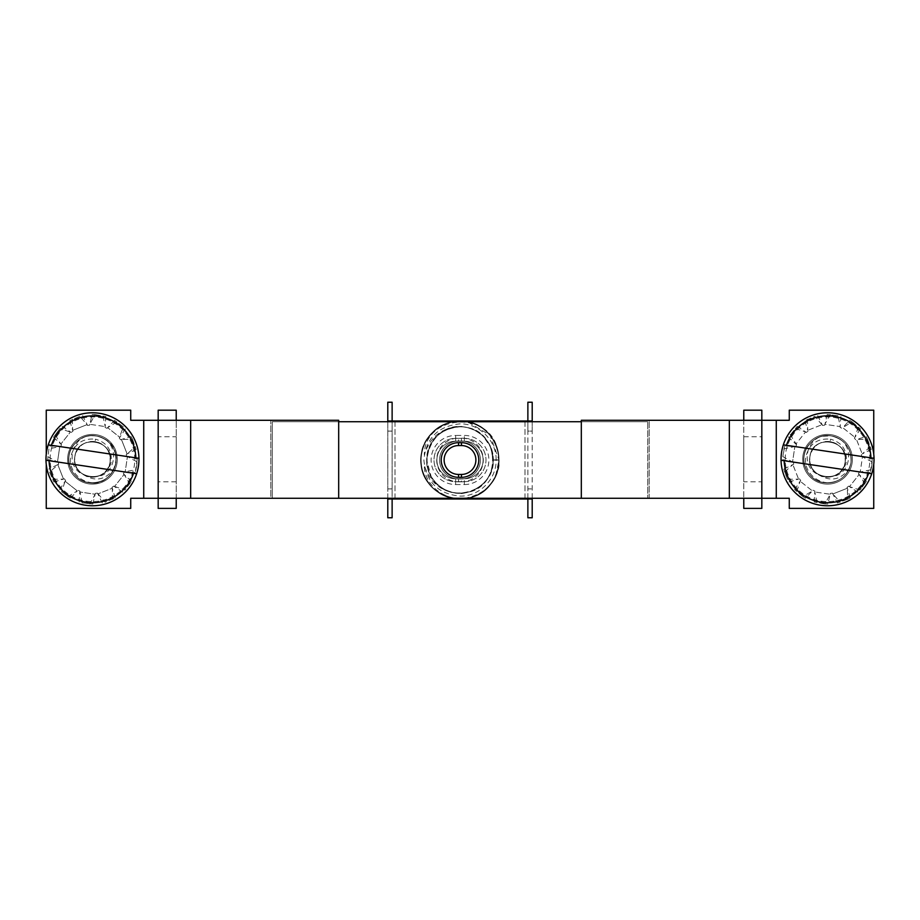 <?xml version="1.0" encoding="UTF-8"?>
<svg xmlns="http://www.w3.org/2000/svg" width="920" height="920" viewBox="0 0 920 920"><rect width="100%" height="100%" fill="white"/><g stroke="black" fill="none" stroke-linecap="round" stroke-linejoin="round"><path stroke-width="0.69" stroke-dasharray="4.6 3.45" d="M458.551 478.952A18.952 18.952 0 0 1 439.599 460A18.952 18.952 0 0 1 458.551 441.048L461.449 441.048A18.952 18.952 0 0 1 480.401 460A18.952 18.952 0 0 1 461.449 478.952L458.551 478.952A18.952 18.952 0 0 1 439.599 460A18.952 18.952 0 0 1 458.551 441.048L461.449 441.048A18.952 18.952 0 0 1 480.401 460A18.952 18.952 0 0 1 461.449 478.952L458.551 478.952A18.952 18.952 0 0 1 439.599 460A18.952 18.952 0 0 1 458.551 441.048L458.551 438.161A21.838 21.838 0 0 0 436.712 460A21.838 21.838 0 0 0 458.551 481.838L458.551 478.952M458.551 445.556L461.449 445.556A14.444 14.444 0 0 1 475.881 460A14.444 14.444 0 0 1 461.449 474.444L458.551 474.444A14.444 14.444 0 0 1 444.118 460A14.444 14.444 0 0 1 458.551 445.556M272.262 421.728L647.737 421.728L581.313 421.728L647.737 421.728L581.313 421.728L581.313 498.272L647.737 498.272L647.737 421.728L647.737 498.272L647.737 421.728L647.737 498.272L272.262 498.272L272.262 421.728L338.686 421.728L272.262 421.728L272.262 498.272L272.262 421.728L272.262 498.272L338.686 498.272L338.686 421.728L272.262 421.728M581.313 498.272L647.737 498.272L581.313 498.272L581.313 420.291L649.186 420.291L649.186 498.272L581.313 498.272L581.313 420.291L649.186 420.291L649.186 498.272L581.313 498.272L789.268 498.272L789.268 508.38L873.747 508.38L873.747 410.182L789.268 410.182L789.268 420.291L743.774 420.291L743.774 508.38L761.829 508.38L761.829 498.272L743.774 498.272L743.774 410.182L761.829 410.182L761.829 420.291L581.313 420.291L581.313 498.272L581.313 421.728M158.171 498.272L176.226 498.272L176.226 508.38L158.171 508.38L158.171 498.272L176.226 498.272L176.226 420.291L130.732 420.291L130.732 410.182L46.253 410.182L46.253 508.38L130.732 508.38L130.732 498.272L338.686 498.272L270.813 498.272L270.813 420.291L338.686 420.291L338.686 498.272L270.813 498.272L270.813 420.291L338.686 420.291L338.686 498.272L272.262 498.272L338.686 498.272L338.686 421.728M158.171 436.747L158.171 481.804L158.171 436.747L176.226 436.747L176.226 459.275L176.226 436.747M92.46 434.435A24.84 24.84 0 0 0 67.632 459.275A24.84 24.84 0 0 0 92.46 484.115A24.84 24.84 0 0 0 117.3 459.275A24.84 24.84 0 0 0 92.46 434.435A24.84 24.84 0 0 0 67.632 459.275A24.84 24.84 0 0 0 92.46 484.115A24.84 24.84 0 0 0 117.3 459.275A24.84 24.84 0 0 0 92.46 434.435M46.253 464.45L46.253 454.1M158.171 410.182L158.171 420.291L176.226 420.291L176.226 410.182L158.171 410.182M176.226 459.275L176.226 481.804L176.226 459.275M176.226 498.272L176.226 420.291L338.686 420.291L338.686 498.272M158.171 420.291L176.226 420.291M761.829 481.804L761.829 436.747L761.829 481.804L743.774 481.804L743.774 459.275L743.774 481.804M827.54 484.115A24.84 24.84 0 0 0 852.369 459.275A24.84 24.84 0 0 0 827.54 434.435A24.84 24.84 0 0 0 802.7 459.275A24.84 24.84 0 0 0 827.54 484.115A24.84 24.84 0 0 0 852.369 459.275A24.84 24.84 0 0 0 827.54 434.435A24.84 24.84 0 0 0 802.7 459.275A24.84 24.84 0 0 0 827.54 484.115M873.747 454.1L873.747 464.45M743.774 459.275L743.774 436.747L743.774 459.275M761.829 420.291L743.774 420.291M761.829 498.272L743.774 498.272M455.664 438.334L464.335 438.334A21.666 21.666 0 0 1 485.99 460A21.666 21.666 0 0 1 464.335 481.666L455.664 481.666A21.666 21.666 0 0 1 434.01 460A21.666 21.666 0 0 1 455.664 438.334L464.335 438.334A21.666 21.666 0 0 1 485.99 460A21.666 21.666 0 0 1 464.335 481.666L455.664 481.666A21.666 21.666 0 0 1 434.01 460A21.666 21.666 0 0 1 455.664 438.334L455.664 435.447A24.552 24.552 0 0 0 431.112 460A24.552 24.552 0 0 0 455.664 484.553L455.664 481.666A21.666 21.666 0 0 1 434.01 460A21.666 21.666 0 0 1 455.664 438.334L464.335 438.334A21.666 21.666 0 0 1 485.99 460A21.666 21.666 0 0 1 464.335 481.666L455.664 481.666A21.666 21.666 0 0 1 434.01 460A21.666 21.666 0 0 1 455.664 438.334L455.664 441.22A18.779 18.779 0 0 0 436.897 460A18.779 18.779 0 0 0 455.664 478.779L464.335 478.779A18.779 18.779 0 0 0 483.103 460A18.779 18.779 0 0 0 464.335 441.22L455.664 441.22L464.335 441.22A18.779 18.779 0 0 1 483.103 460A18.779 18.779 0 0 1 464.335 478.779L455.664 478.779A18.779 18.779 0 0 1 436.897 460A18.779 18.779 0 0 1 455.664 441.22M532.208 498.996L392.127 498.996L392.127 421.003L532.208 421.003M392.127 488.888L392.127 402.235L387.791 402.235L387.791 488.888L392.127 488.888L392.127 517.764L387.791 517.764L387.791 488.888L392.127 488.888M387.791 431.112L392.127 431.112L387.791 431.112M387.791 498.996L392.127 498.996M532.208 498.272L532.208 421.728M387.791 421.003L392.127 421.003M387.791 498.272L387.791 421.728M532.208 431.112L532.208 402.235L527.873 402.235L527.873 431.112L532.208 431.112L532.208 517.764L527.873 517.764L527.873 488.888L532.208 488.888L527.873 488.888L527.873 431.112L532.208 431.112M527.873 498.996L527.873 421.003M95.082 441.646C105.639 444.279 110.641 451.03 110.09 461.897A17.825 17.825 0 0 0 95.082 441.646A17.825 17.825 0 0 0 74.842 456.665C70.357 479.239 107.824 484.805 110.09 461.897C114.574 439.311 77.107 433.757 74.842 456.665C70.357 479.239 107.824 484.805 110.09 461.897C114.574 439.311 77.107 433.757 74.842 456.665C70.357 479.239 107.824 484.805 110.09 461.897C114.574 439.311 77.107 433.757 74.842 456.665C70.357 479.239 107.824 484.805 110.09 461.897C114.574 439.311 77.107 433.757 74.842 456.665C70.357 479.239 107.824 484.805 110.09 461.897C114.574 439.311 77.107 433.757 74.842 456.665C70.357 479.239 107.824 484.805 110.09 461.897C114.574 439.311 77.107 433.757 74.842 456.665C70.357 479.239 107.824 484.805 110.09 461.897C114.574 439.311 77.107 433.757 74.842 456.665C70.357 479.239 107.824 484.805 110.09 461.897C114.574 439.311 77.107 433.757 74.842 456.665C70.357 479.239 107.824 484.805 110.09 461.897C114.574 439.311 77.107 433.757 74.842 456.665C70.357 479.239 107.824 484.805 110.09 461.897C114.574 439.311 77.107 433.757 74.842 456.665C70.357 479.239 107.824 484.805 110.09 461.897C114.574 439.311 77.107 433.757 74.842 456.665C70.357 479.239 107.824 484.805 110.09 461.897C114.574 439.311 77.107 433.757 74.842 456.665C70.357 479.239 107.824 484.805 110.09 461.897C114.574 439.311 77.107 433.757 74.842 456.665C70.357 479.239 107.824 484.805 110.09 461.897C114.574 439.311 77.107 433.757 74.842 456.665C70.357 479.239 107.824 484.805 110.09 461.897C114.574 439.311 77.107 433.757 74.842 456.665C70.357 479.239 107.824 484.805 110.09 461.897C114.574 439.311 77.107 433.757 74.842 456.665C70.357 479.239 107.824 484.805 110.09 461.897C114.574 439.311 77.107 433.757 74.842 456.665C70.357 479.239 107.824 484.805 110.09 461.897C114.574 439.311 77.107 433.757 74.842 456.665C70.357 479.239 107.824 484.805 110.09 461.897C114.574 439.311 77.107 433.757 74.842 456.665C70.357 479.239 107.824 484.805 110.09 461.897C114.574 439.311 77.107 433.757 74.842 456.665C70.357 479.239 107.824 484.805 110.09 461.897C114.574 439.311 77.107 433.757 74.842 456.665C70.357 479.239 107.824 484.805 110.09 461.897C114.574 439.311 77.107 433.757 74.842 456.665C70.357 479.239 107.824 484.805 110.09 461.897C114.574 439.311 77.107 433.757 74.842 456.665C70.357 479.239 107.824 484.805 110.09 461.897C114.574 439.311 77.107 433.757 74.842 456.665C70.357 479.239 107.824 484.805 110.09 461.897C114.574 439.311 77.107 433.757 74.842 456.665C70.357 479.239 107.824 484.805 110.09 461.897C114.574 439.311 77.107 433.757 74.842 456.665C70.357 479.239 107.824 484.805 110.09 461.897C114.574 439.311 77.107 433.757 74.842 456.665C70.357 479.239 107.824 484.805 110.09 461.897C114.574 439.311 77.107 433.757 74.842 456.665C70.357 479.239 107.824 484.805 110.09 461.897C114.574 439.311 77.107 433.757 74.842 456.665C70.357 479.239 107.824 484.805 110.09 461.897C114.574 439.311 77.107 433.757 74.842 456.665C72.473 468.74 85.272 480.079 96.887 476.537A17.825 17.825 0 0 0 110.09 461.897C114.574 439.311 77.107 433.757 74.842 456.665A17.825 17.825 0 0 0 83.214 474.513C93.299 481.275 108.847 474.145 110.09 461.897C108.675 469.407 104.282 474.283 96.887 476.537C104.546 474.593 109.296 469.763 111.159 462.047C112.217 450.144 106.984 442.52 95.45 439.173L95.082 441.646C84.215 441.105 77.475 446.108 74.842 456.665C74.014 464.255 76.808 470.2 83.214 474.513A17.825 17.825 0 0 0 96.887 476.537C115.092 474.881 119.404 448.5 104.754 439.035A23.678 23.678 0 0 0 86.584 436.333C69.851 441.128 66.251 467.601 83.214 474.513A17.825 17.825 0 0 0 96.887 476.537M83.214 474.513C95.496 482.218 105.915 480.044 114.482 468.004A23.678 23.678 0 0 1 101.648 481.102C86.135 487.899 67.056 472.822 70.943 456.078C74.474 443.716 82.639 438.081 95.45 439.173M114.482 468.004L115.897 462.76C116.621 448.316 109.963 439.357 95.945 435.85C87.066 434.861 79.718 437.759 73.91 444.555C62.399 457.769 71.553 480.93 88.987 482.701C103.419 483.425 112.389 476.778 115.897 462.76C116.621 448.316 109.963 439.357 95.945 435.85C87.066 434.861 79.718 437.759 73.91 444.555C62.399 457.769 71.553 480.93 88.987 482.701C103.419 483.425 112.389 476.778 115.897 462.76C116.621 448.316 109.963 439.357 95.945 435.85C87.066 434.861 79.718 437.759 73.91 444.555C62.399 457.769 71.553 480.93 88.987 482.701C103.419 483.425 112.389 476.778 115.897 462.76C116.621 448.316 109.963 439.357 95.945 435.85C87.066 434.861 79.718 437.759 73.91 444.555C62.399 457.769 71.553 480.93 88.987 482.701C103.419 483.425 112.389 476.778 115.897 462.76C116.621 448.316 109.963 439.357 95.945 435.85C87.066 434.861 79.718 437.759 73.91 444.555C62.399 457.769 71.553 480.93 88.987 482.701C103.419 483.425 112.389 476.778 115.897 462.76C116.621 448.316 109.963 439.357 95.945 435.85C87.066 434.861 79.718 437.759 73.91 444.555C62.399 457.769 71.553 480.93 88.987 482.701C103.419 483.425 112.389 476.778 115.897 462.76C116.621 448.316 109.963 439.357 95.945 435.85C87.066 434.861 79.718 437.759 73.91 444.555C62.399 457.769 71.553 480.93 88.987 482.701C103.419 483.425 112.389 476.778 115.897 462.76C116.621 448.316 109.963 439.357 95.945 435.85C87.066 434.861 79.718 437.759 73.91 444.555C62.399 457.769 71.553 480.93 88.987 482.701C103.419 483.425 112.389 476.778 115.897 462.76C116.621 448.316 109.963 439.357 95.945 435.85C87.066 434.861 79.718 437.759 73.91 444.555C62.399 457.769 71.553 480.93 88.987 482.701C103.419 483.425 112.389 476.778 115.897 462.76C116.621 448.316 109.963 439.357 95.945 435.85C87.066 434.861 79.718 437.759 73.91 444.555C62.399 457.769 71.553 480.93 88.987 482.701C103.419 483.425 112.389 476.778 115.897 462.76C116.621 448.316 109.963 439.357 95.945 435.85C78.74 432.48 63.25 451.996 70.438 467.981C74.014 476.169 80.201 481.079 88.987 482.701C103.419 483.425 112.389 476.778 115.897 462.76C116.621 448.316 109.963 439.357 95.945 435.85C78.74 432.48 63.25 451.996 70.438 467.981C74.014 476.169 80.201 481.079 88.987 482.701C103.419 483.425 112.389 476.778 115.897 462.76C116.621 448.316 109.963 439.357 95.945 435.85C87.066 434.861 79.718 437.759 73.91 444.555C62.399 457.769 71.553 480.93 88.987 482.701C103.419 483.425 112.389 476.778 115.897 462.76C116.621 448.316 109.963 439.357 95.945 435.85C87.066 434.861 79.718 437.759 73.91 444.555C62.399 457.769 71.553 480.93 88.987 482.701C103.419 483.425 112.389 476.778 115.897 462.76C116.621 448.316 109.963 439.357 95.945 435.85C87.066 434.861 79.718 437.759 73.91 444.555C62.399 457.769 71.553 480.93 88.987 482.701C103.419 483.425 112.389 476.778 115.897 462.76C116.621 448.316 109.963 439.357 95.945 435.85C87.066 434.861 79.718 437.759 73.91 444.555C62.399 457.769 71.553 480.93 88.987 482.701C103.419 483.425 112.389 476.778 115.897 462.76C116.621 448.316 109.963 439.357 95.945 435.85C87.066 434.861 79.718 437.759 73.91 444.555C62.399 457.769 71.553 480.93 88.987 482.701C103.419 483.425 112.389 476.778 115.897 462.76C116.621 448.316 109.963 439.357 95.945 435.85C78.74 432.48 63.25 451.996 70.438 467.981C74.014 476.169 80.201 481.079 88.987 482.701C103.419 483.425 112.389 476.778 115.897 462.76C116.621 448.316 109.963 439.357 95.945 435.85C87.066 434.861 79.718 437.759 73.91 444.555C62.399 457.769 71.553 480.93 88.987 482.701C103.419 483.425 112.389 476.778 115.897 462.76C116.621 448.316 109.963 439.357 95.945 435.85C87.066 434.861 79.718 437.759 73.91 444.555C62.399 457.769 71.553 480.93 88.987 482.701C103.419 483.425 112.389 476.778 115.897 462.76C116.621 448.316 109.963 439.357 95.945 435.85C78.74 432.48 63.25 451.996 70.438 467.981C74.014 476.169 80.201 481.079 88.987 482.701C103.419 483.425 112.389 476.778 115.897 462.76C116.621 448.316 109.963 439.357 95.945 435.85C87.066 434.861 79.718 437.759 73.91 444.555C62.399 457.769 71.553 480.93 88.987 482.701C103.419 483.425 112.389 476.778 115.897 462.76C116.621 448.316 109.963 439.357 95.945 435.85C87.066 434.861 79.718 437.759 73.91 444.555C62.399 457.769 71.553 480.93 88.987 482.701C103.419 483.425 112.389 476.778 115.897 462.76C116.621 448.316 109.963 439.357 95.945 435.85C87.066 434.861 79.718 437.759 73.91 444.555C62.399 457.769 71.553 480.93 88.987 482.701C103.419 483.425 112.389 476.778 115.897 462.76C116.621 448.316 109.963 439.357 95.945 435.85C78.74 432.48 63.25 451.996 70.438 467.981C74.014 476.169 80.201 481.079 88.987 482.701C103.419 483.425 112.389 476.778 115.897 462.76C116.621 448.316 109.963 439.357 95.945 435.85C78.74 432.48 63.25 451.996 70.438 467.981C74.014 476.169 80.201 481.079 88.987 482.701C103.419 483.425 112.389 476.778 115.897 462.76C116.621 448.316 109.963 439.357 95.945 435.85C87.066 434.861 79.718 437.759 73.91 444.555C62.399 457.769 71.553 480.93 88.987 482.701C103.419 483.425 112.389 476.778 115.897 462.76C116.621 448.316 109.963 439.357 95.945 435.85C78.74 432.48 63.25 451.996 70.438 467.981C74.014 476.169 80.201 481.079 88.987 482.701C103.419 483.425 112.389 476.778 115.897 462.76C116.621 448.316 109.963 439.357 95.945 435.85C87.066 434.861 79.718 437.759 73.91 444.555C62.399 457.769 71.553 480.93 88.987 482.701C113.332 487.738 126.914 450.88 104.754 439.035M101.648 481.102C109.606 477.491 114.356 471.373 115.897 462.76C116.621 448.316 109.963 439.357 95.945 435.85C87.066 434.861 79.718 437.759 73.91 444.555C62.399 457.769 71.553 480.93 88.987 482.701C106.191 486.07 121.681 466.566 114.494 450.57C108.698 438.828 99.394 434.079 86.584 436.333M138.46 466.106A46.506 46.506 0 0 0 99.291 413.275A46.506 46.506 0 0 0 46.471 452.456A46.506 46.506 0 0 0 85.64 505.275A46.506 46.506 0 0 0 138.46 466.106M51.37 445.291L135.849 457.838M49.07 460.724L133.561 473.259M136.746 465.853L135.194 472.627L137.23 458.919L136.746 465.853M69.081 455.803A23.644 23.644 0 0 0 88.998 482.666A23.644 23.644 0 0 0 115.851 462.748A23.644 23.644 0 0 0 95.933 435.896A23.644 23.644 0 0 0 69.081 455.803A23.644 23.644 0 0 0 88.998 482.666A23.644 23.644 0 0 0 115.851 462.748A23.644 23.644 0 0 0 95.933 435.896A23.644 23.644 0 0 0 69.081 455.803M95.116 414.586L105.811 416.541L92.103 414.506L95.116 414.586L89.769 424.304L105.202 426.592L89.769 424.304L92.103 414.506M105.811 416.541L105.202 426.592L102.902 415.748M89.642 425.19L89.769 424.304L89.642 425.19A34.201 34.201 0 0 0 87.48 425.442L87.147 424.603L72.645 430.33L87.147 424.603L79.741 416.357L69.77 420.693L79.741 416.357M71.231 432.469A34.201 34.201 0 0 1 72.979 431.169L72.645 430.33L72.979 431.169A34.201 34.201 0 0 0 71.231 432.469L59.984 428.467L53.521 437.207L59.984 428.467M62.134 426.351L70.518 431.905L60.823 444.118L70.518 431.905M53.521 437.207L60.823 444.118L55.085 434.631M60.662 446.671A34.201 34.201 0 0 1 61.536 444.682A34.201 34.201 0 0 0 60.662 446.671L59.777 446.545L57.488 461.966L59.777 446.545L48.932 448.834L47.702 459.632L48.932 448.834M47.771 456.63L57.488 461.966L47.702 459.632M49.737 445.935L59.777 446.545M58.374 462.104L57.488 461.966L58.374 462.104A34.201 34.201 0 0 0 58.627 464.266L49.542 472.006L53.877 481.976L49.542 472.006M58.627 464.266L57.787 464.588L63.514 479.101L57.787 464.588L48.783 469.085M53.877 481.976L63.514 479.101L52.44 479.331M59.535 489.612L65.653 480.516A34.201 34.201 0 0 1 64.354 478.768A34.201 34.201 0 0 0 65.653 480.516L65.09 481.217L77.303 490.912L65.09 481.217L61.651 491.763L70.391 498.226L61.651 491.763M67.827 496.65L77.303 490.912L70.391 498.226M79.12 502.009L79.867 491.073A34.201 34.201 0 0 1 77.866 490.21L77.303 490.912L77.866 490.21A34.201 34.201 0 0 0 79.867 491.073L82.029 502.815L92.828 504.045L82.029 502.815M92.828 504.045L95.162 494.258L79.729 491.97L95.162 494.258L89.815 503.964M102.269 502.964L97.451 493.12A34.201 34.201 0 0 1 95.289 493.361A34.201 34.201 0 0 0 97.451 493.12L105.19 502.205L115.161 497.869L105.19 502.205M115.161 497.869L112.286 488.221L97.784 493.959L112.286 488.221L112.516 499.307M122.797 492.2L113.7 486.093A34.201 34.201 0 0 1 111.952 487.381A34.201 34.201 0 0 0 113.7 486.093L124.947 490.084L131.41 481.355L124.947 490.084M131.41 481.355L124.108 474.433L114.402 486.657L124.108 474.433L129.846 483.92M124.257 471.879A34.201 34.201 0 0 1 123.395 473.88A34.201 34.201 0 0 0 124.257 471.879L135.999 469.717M135.194 472.627L125.154 472.017L127.443 456.584L125.154 472.017M137.23 458.919L127.443 456.584L137.16 461.932M132.491 439.231L136.148 449.466L131.054 436.586L132.491 439.231L121.417 439.461L127.144 453.962L135.389 446.556M136.148 449.466L127.144 453.962L121.417 439.461L131.054 436.586M119.278 438.046A34.201 34.201 0 0 1 120.577 439.783A34.201 34.201 0 0 0 119.278 438.046L123.28 426.799L114.54 420.325L123.28 426.799M125.384 428.938L119.841 437.334L107.629 427.639L119.841 437.334M114.54 420.325L107.629 427.639L117.104 421.9M105.064 427.478A34.201 34.201 0 0 1 107.065 428.341A34.201 34.201 0 0 0 105.064 427.478L105.202 426.592M107.065 428.341L107.629 427.639M120.577 439.783L121.417 439.461M127.443 456.584L126.557 456.458A34.201 34.201 0 0 0 126.304 454.296L127.144 453.962M123.395 473.88L124.108 474.433M111.952 487.381L112.286 488.221M95.289 493.361L95.162 494.258M64.354 478.768L63.514 479.101M61.536 444.682L60.823 444.118M72.415 419.244L72.645 430.33L69.77 420.693M82.65 415.598L87.147 424.603M830.15 441.646C840.707 444.279 845.71 451.03 845.158 461.897A17.825 17.825 0 0 0 830.15 441.646A17.825 17.825 0 0 0 809.91 456.665C805.425 479.239 842.893 484.805 845.158 461.897C849.643 439.311 812.176 433.757 809.91 456.665C805.425 479.239 842.893 484.805 845.158 461.897C849.643 439.311 812.176 433.757 809.91 456.665C805.425 479.239 842.893 484.805 845.158 461.897C849.643 439.311 812.176 433.757 809.91 456.665C805.425 479.239 842.893 484.805 845.158 461.897C849.643 439.311 812.176 433.757 809.91 456.665C805.425 479.239 842.893 484.805 845.158 461.897C849.643 439.311 812.176 433.757 809.91 456.665C805.425 479.239 842.893 484.805 845.158 461.897C849.643 439.311 812.176 433.757 809.91 456.665C805.425 479.239 842.893 484.805 845.158 461.897C849.643 439.311 812.176 433.757 809.91 456.665C805.425 479.239 842.893 484.805 845.158 461.897C849.643 439.311 812.176 433.757 809.91 456.665C805.425 479.239 842.893 484.805 845.158 461.897C849.643 439.311 812.176 433.757 809.91 456.665C805.425 479.239 842.893 484.805 845.158 461.897C849.643 439.311 812.176 433.757 809.91 456.665C805.425 479.239 842.893 484.805 845.158 461.897C849.643 439.311 812.176 433.757 809.91 456.665C805.425 479.239 842.893 484.805 845.158 461.897C849.643 439.311 812.176 433.757 809.91 456.665C805.425 479.239 842.893 484.805 845.158 461.897C849.643 439.311 812.176 433.757 809.91 456.665C805.425 479.239 842.893 484.805 845.158 461.897C849.643 439.311 812.176 433.757 809.91 456.665C805.425 479.239 842.893 484.805 845.158 461.897C849.643 439.311 812.176 433.757 809.91 456.665C805.425 479.239 842.893 484.805 845.158 461.897C849.643 439.311 812.176 433.757 809.91 456.665C805.425 479.239 842.893 484.805 845.158 461.897C849.643 439.311 812.176 433.757 809.91 456.665C805.425 479.239 842.893 484.805 845.158 461.897C849.643 439.311 812.176 433.757 809.91 456.665C805.425 479.239 842.893 484.805 845.158 461.897C849.643 439.311 812.176 433.757 809.91 456.665C805.425 479.239 842.893 484.805 845.158 461.897C849.643 439.311 812.176 433.757 809.91 456.665C805.425 479.239 842.893 484.805 845.158 461.897C849.643 439.311 812.176 433.757 809.91 456.665C805.425 479.239 842.893 484.805 845.158 461.897C849.643 439.311 812.176 433.757 809.91 456.665C805.425 479.239 842.893 484.805 845.158 461.897C849.643 439.311 812.176 433.757 809.91 456.665C805.425 479.239 842.893 484.805 845.158 461.897C849.643 439.311 812.176 433.757 809.91 456.665C805.425 479.239 842.893 484.805 845.158 461.897C849.643 439.311 812.176 433.757 809.91 456.665C805.425 479.239 842.893 484.805 845.158 461.897C849.643 439.311 812.176 433.757 809.91 456.665C805.425 479.239 842.893 484.805 845.158 461.897C849.643 439.311 812.176 433.757 809.91 456.665C805.425 479.239 842.893 484.805 845.158 461.897C849.643 439.311 812.176 433.757 809.91 456.665C805.425 479.239 842.893 484.805 845.158 461.897C849.643 439.311 812.176 433.757 809.91 456.665C805.425 479.239 842.893 484.805 845.158 461.897C849.643 439.311 812.176 433.757 809.91 456.665A17.825 17.825 0 0 0 818.282 474.513C828.368 481.275 843.916 474.145 845.158 461.897C849.643 439.311 812.176 433.757 809.91 456.665C807.541 468.74 820.341 480.079 831.956 476.537A17.825 17.825 0 0 0 845.158 461.897C843.744 469.407 839.35 474.283 831.956 476.537C839.615 474.593 844.364 469.763 846.227 462.047C847.297 450.144 842.053 442.52 830.519 439.173L830.15 441.646C819.283 441.105 812.544 446.108 809.91 456.665C809.082 464.255 811.877 470.2 818.282 474.513A17.825 17.825 0 0 0 831.956 476.537C850.16 474.881 854.473 448.5 839.822 439.035A23.678 23.678 0 0 0 831.013 435.85C822.135 434.861 814.786 437.759 808.979 444.555C797.467 457.769 806.621 480.93 824.055 482.701C838.499 483.425 847.458 476.778 850.966 462.76C851.69 448.316 845.031 439.357 831.013 435.85C822.135 434.861 814.786 437.759 808.979 444.555C797.467 457.769 806.621 480.93 824.055 482.701C838.499 483.425 847.458 476.778 850.966 462.76C851.69 448.316 845.031 439.357 831.013 435.85C822.135 434.861 814.786 437.759 808.979 444.555C797.467 457.769 806.621 480.93 824.055 482.701C838.499 483.425 847.458 476.778 850.966 462.76C851.69 448.316 845.031 439.357 831.013 435.85C822.135 434.861 814.786 437.759 808.979 444.555C797.467 457.769 806.621 480.93 824.055 482.701C838.499 483.425 847.458 476.778 850.966 462.76C851.69 448.316 845.031 439.357 831.013 435.85C822.135 434.861 814.786 437.759 808.979 444.555C797.467 457.769 806.621 480.93 824.055 482.701C838.499 483.425 847.458 476.778 850.966 462.76C851.69 448.316 845.031 439.357 831.013 435.85C822.135 434.861 814.786 437.759 808.979 444.555C797.467 457.769 806.621 480.93 824.055 482.701C838.499 483.425 847.458 476.778 850.966 462.76C851.69 448.316 845.031 439.357 831.013 435.85C822.135 434.861 814.786 437.759 808.979 444.555C797.467 457.769 806.621 480.93 824.055 482.701C838.499 483.425 847.458 476.778 850.966 462.76C851.69 448.316 845.031 439.357 831.013 435.85C822.135 434.861 814.786 437.759 808.979 444.555C797.467 457.769 806.621 480.93 824.055 482.701C838.499 483.425 847.458 476.778 850.966 462.76C851.69 448.316 845.031 439.357 831.013 435.85C813.809 432.48 798.318 451.996 805.506 467.981C809.082 476.169 815.269 481.079 824.055 482.701C838.499 483.425 847.458 476.778 850.966 462.76C851.69 448.316 845.031 439.357 831.013 435.85C813.809 432.48 798.318 451.996 805.506 467.981C809.082 476.169 815.269 481.079 824.055 482.701C838.499 483.425 847.458 476.778 850.966 462.76C851.69 448.316 845.031 439.357 831.013 435.85C822.135 434.861 814.786 437.759 808.979 444.555C797.467 457.769 806.621 480.93 824.055 482.701C838.499 483.425 847.458 476.778 850.966 462.76C851.69 448.316 845.031 439.357 831.013 435.85C822.135 434.861 814.786 437.759 808.979 444.555C797.467 457.769 806.621 480.93 824.055 482.701C838.499 483.425 847.458 476.778 850.966 462.76C851.69 448.316 845.031 439.357 831.013 435.85C822.135 434.861 814.786 437.759 808.979 444.555C797.467 457.769 806.621 480.93 824.055 482.701C838.499 483.425 847.458 476.778 850.966 462.76C851.69 448.316 845.031 439.357 831.013 435.85C822.135 434.861 814.786 437.759 808.979 444.555C797.467 457.769 806.621 480.93 824.055 482.701C838.499 483.425 847.458 476.778 850.966 462.76C851.69 448.316 845.031 439.357 831.013 435.85C822.135 434.861 814.786 437.759 808.979 444.555C797.467 457.769 806.621 480.93 824.055 482.701C838.499 483.425 847.458 476.778 850.966 462.76C851.69 448.316 845.031 439.357 831.013 435.85C813.809 432.48 798.318 451.996 805.506 467.981C809.082 476.169 815.269 481.079 824.055 482.701C838.499 483.425 847.458 476.778 850.966 462.76C851.69 448.316 845.031 439.357 831.013 435.85C822.135 434.861 814.786 437.759 808.979 444.555C797.467 457.769 806.621 480.93 824.055 482.701C838.499 483.425 847.458 476.778 850.966 462.76C851.69 448.316 845.031 439.357 831.013 435.85C822.135 434.861 814.786 437.759 808.979 444.555C797.467 457.769 806.621 480.93 824.055 482.701C838.499 483.425 847.458 476.778 850.966 462.76C851.69 448.316 845.031 439.357 831.013 435.85C813.809 432.48 798.318 451.996 805.506 467.981C809.082 476.169 815.269 481.079 824.055 482.701C838.499 483.425 847.458 476.778 850.966 462.76C851.69 448.316 845.031 439.357 831.013 435.85C822.135 434.861 814.786 437.759 808.979 444.555C797.467 457.769 806.621 480.93 824.055 482.701C838.499 483.425 847.458 476.778 850.966 462.76C851.69 448.316 845.031 439.357 831.013 435.85C822.135 434.861 814.786 437.759 808.979 444.555C797.467 457.769 806.621 480.93 824.055 482.701C838.499 483.425 847.458 476.778 850.966 462.76C851.69 448.316 845.031 439.357 831.013 435.85C822.135 434.861 814.786 437.759 808.979 444.555C797.467 457.769 806.621 480.93 824.055 482.701C838.499 483.425 847.458 476.778 850.966 462.76C851.69 448.316 845.031 439.357 831.013 435.85C813.809 432.48 798.318 451.996 805.506 467.981C809.082 476.169 815.269 481.079 824.055 482.701C838.499 483.425 847.458 476.778 850.966 462.76C851.69 448.316 845.031 439.357 831.013 435.85C813.809 432.48 798.318 451.996 805.506 467.981C809.082 476.169 815.269 481.079 824.055 482.701C838.499 483.425 847.458 476.778 850.966 462.76C851.69 448.316 845.031 439.357 831.013 435.85C822.135 434.861 814.786 437.759 808.979 444.555C797.467 457.769 806.621 480.93 824.055 482.701C838.499 483.425 847.458 476.778 850.966 462.76C851.69 448.316 845.031 439.357 831.013 435.85C813.809 432.48 798.318 451.996 805.506 467.981C809.082 476.169 815.269 481.079 824.055 482.701C838.499 483.425 847.458 476.778 850.966 462.76C851.69 448.316 845.031 439.357 831.013 435.85C822.135 434.861 814.786 437.759 808.979 444.555C797.467 457.769 806.621 480.93 824.055 482.701C838.499 483.425 847.458 476.778 850.966 462.76C851.69 448.316 845.031 439.357 831.013 435.85C822.135 434.861 814.786 437.759 808.979 444.555C797.467 457.769 806.621 480.93 824.055 482.701C838.499 483.425 847.458 476.778 850.966 462.76C851.69 448.316 845.031 439.357 831.013 435.85C822.135 434.861 814.786 437.759 808.979 444.555C797.467 457.769 806.621 480.93 824.055 482.701C838.499 483.425 847.458 476.778 850.966 462.76C851.69 448.316 845.031 439.357 831.013 435.85C822.135 434.861 814.786 437.759 808.979 444.555C797.467 457.769 806.621 480.93 824.055 482.701C838.499 483.425 847.458 476.778 850.966 462.76C851.69 448.316 845.031 439.357 831.013 435.85A23.678 23.678 0 0 0 821.652 436.333C804.931 441.128 801.32 467.601 818.282 474.513A17.825 17.825 0 0 0 831.956 476.537M818.282 474.513C830.564 482.218 840.983 480.044 849.551 468.004A23.678 23.678 0 0 1 836.717 481.102C821.203 487.899 802.125 472.822 806.012 456.078C809.543 443.716 817.719 438.081 830.519 439.173M849.551 468.004L850.966 462.76C852.058 452.663 848.343 444.751 839.822 439.035M836.717 481.102C844.675 477.491 849.424 471.373 850.966 462.76C851.69 448.316 845.031 439.357 831.013 435.85L821.652 436.333M873.529 466.106A46.506 46.506 0 0 0 834.359 413.275A46.506 46.506 0 0 0 781.54 452.456A46.506 46.506 0 0 0 820.709 505.275A46.506 46.506 0 0 0 873.529 466.106M786.439 445.291L870.929 457.838M784.15 460.724L868.63 473.259M871.815 465.853L870.262 472.627L872.298 458.919L871.815 465.853M804.149 455.803A23.644 23.644 0 0 0 824.067 482.666A23.644 23.644 0 0 0 850.919 462.748A23.644 23.644 0 0 0 831.001 435.896A23.644 23.644 0 0 0 804.149 455.803A23.644 23.644 0 0 0 824.067 482.666A23.644 23.644 0 0 0 850.919 462.748A23.644 23.644 0 0 0 831.001 435.896A23.644 23.644 0 0 0 804.149 455.803M867.56 439.231L871.217 449.466L866.122 436.586L867.56 439.231L856.485 439.461L862.212 453.962L856.485 439.461L866.122 436.586M871.217 449.466L862.212 453.962L870.458 446.556M872.229 461.932L861.626 456.458A34.201 34.201 0 0 0 861.373 454.296L862.212 453.962L861.373 454.296A34.201 34.201 0 0 1 861.626 456.458L862.511 456.584L860.223 472.017L862.511 456.584L872.298 458.919M870.262 472.627L860.223 472.017L871.067 469.717M866.479 481.355L858.463 473.88A34.201 34.201 0 0 0 859.337 471.879L860.223 472.017L859.337 471.879A34.201 34.201 0 0 1 858.463 473.88L859.176 474.433L849.482 486.657L860.016 490.084L866.479 481.355L860.016 490.084M864.915 483.92L859.176 474.433L849.482 486.657L857.865 492.2M848.769 486.093L849.482 486.657L848.769 486.093A34.201 34.201 0 0 1 847.021 487.381A34.201 34.201 0 0 0 848.769 486.093M847.584 499.307L837.349 502.964L850.23 497.869L847.584 499.307L847.355 488.221L832.853 493.959L840.259 502.205M850.23 497.869L847.355 488.221L832.853 493.959L837.349 502.964M832.519 493.12L832.853 493.959L832.519 493.12A34.201 34.201 0 0 1 830.357 493.361A34.201 34.201 0 0 0 832.519 493.12M824.883 503.964L814.188 502.009L827.896 504.045L824.883 503.964L830.231 494.258L814.798 491.97L830.231 494.258L827.896 504.045M814.188 502.009L814.798 491.97L817.098 502.815M812.935 490.21A34.201 34.201 0 0 0 814.936 491.073L814.798 491.97L814.936 491.073A34.201 34.201 0 0 1 812.935 490.21L812.371 490.912L800.158 481.217L812.371 490.912L812.935 490.21M802.895 496.65L794.615 489.612L805.46 498.226L802.895 496.65L812.371 490.912L805.46 498.226M794.615 489.612L800.158 481.217L796.72 491.763M799.422 478.768A34.201 34.201 0 0 0 800.722 480.516L800.158 481.217L800.722 480.516A34.201 34.201 0 0 1 799.422 478.768L798.583 479.101L792.856 464.588L798.583 479.101L799.422 478.768M788.946 481.976L798.583 479.101L787.508 479.331L783.851 469.085L792.856 464.588L784.61 472.006L787.508 479.331M783.851 469.085L784.61 472.006M782.77 459.632L792.557 461.966L794.845 446.545L792.557 461.966L782.839 456.63L784.806 445.935L794.845 446.545L784.001 448.834L782.839 456.63M784.806 445.935L784.001 448.834M790.154 434.631L796.605 444.682A34.201 34.201 0 0 0 795.742 446.671L794.845 446.545L795.742 446.671A34.201 34.201 0 0 1 796.605 444.682L795.892 444.118L805.598 431.905L795.892 444.118L788.589 437.207L797.203 426.351L788.589 437.207M797.203 426.351L805.598 431.905L795.053 428.467M808.047 431.169A34.201 34.201 0 0 0 806.299 432.469L805.598 431.905L806.299 432.469A34.201 34.201 0 0 1 808.047 431.169L807.714 430.33L822.216 424.603L807.714 430.33L808.047 431.169M827.172 414.506L824.711 425.19L824.837 424.304L840.27 426.592L837.97 415.748L827.172 414.506L837.97 415.748M852.173 421.9L860.464 428.938L849.608 420.325L852.173 421.9L842.697 427.639L854.91 437.334L842.697 427.639L849.608 420.325M860.464 428.938L854.91 437.334L858.348 426.799M855.646 439.783A34.201 34.201 0 0 0 854.346 438.046L854.91 437.334L854.346 438.046A34.201 34.201 0 0 1 855.646 439.783L856.485 439.461L855.646 439.783M840.88 416.541L840.132 427.478A34.201 34.201 0 0 1 842.133 428.341L842.697 427.639L842.133 428.341A34.201 34.201 0 0 0 840.132 427.478L840.27 426.592L824.837 424.304L830.185 414.586M817.731 415.598L822.549 425.442A34.201 34.201 0 0 1 824.711 425.19A34.201 34.201 0 0 0 822.549 425.442L814.809 416.357L804.839 420.693L814.809 416.357M793.442 462.104L792.557 461.966L793.442 462.104A34.201 34.201 0 0 0 793.695 464.266L792.856 464.588L793.695 464.266A34.201 34.201 0 0 1 793.442 462.104M830.357 493.361L830.231 494.258L830.357 493.361M847.021 487.381L847.355 488.221L847.021 487.381M807.484 419.244L807.714 430.33L804.839 420.693M498.996 460L493.212 460L490.682 447.269L483.425 436.459C476.87 430.123 469.039 426.903 459.931 426.788C439.737 428.904 428.685 439.909 426.788 459.816C425.201 470.488 436.54 493.062 460.034 493.212L468.705 492.05C484.656 486.082 492.832 475.398 493.212 460C494.937 491.291 449.224 505.712 432.733 478.963C420.371 462.633 428.444 435.907 447.546 429.214C465.922 420.693 490.371 434.447 492.775 454.652C498.663 481.781 464.381 504.148 441.91 487.853C411.688 470.522 431.549 419.554 465.474 427.236C485.461 429.766 498.95 453.525 491.073 471.741C484.932 490.601 459.126 499.525 442.416 488.175C411.493 471.224 431.33 419.29 465.716 427.282C500.871 431.434 501.779 487.209 466.785 492.51C447.2 497.283 426.385 480.585 426.788 460.448C425.879 441.577 444.279 424.534 462.875 426.914C481.597 427.777 496.754 447.718 492.648 466.084C489.601 486.22 465.808 499.123 447.269 490.682C422.28 481.746 419.83 443.21 443.52 431.169C464.22 418.071 494.224 435.424 493.212 459.862C492.924 471.638 487.968 480.918 478.342 487.692C461.828 499.583 435.562 491.142 429.088 472.155C420.819 453.847 434.527 429.663 454.595 427.225C473.984 423.372 493.844 440.209 493.212 460C493.154 451.294 490.061 443.624 483.943 436.977C463.99 414.909 425.143 431.664 426.788 460.448L431.1 476.376C441.749 495.167 466.842 497.593 479.722 486.714C487.956 480.895 492.453 471.983 493.212 460C491.464 479.481 480.93 490.682 461.587 493.58C442.623 493.039 430.18 483.586 424.281 465.221C423.993 484.909 444.417 500.388 463.392 498.467C485.185 494.971 497.053 482.149 498.996 460L497.272 448.546C488.44 410.216 424.649 414.69 424.304 454.629C430.341 436.252 442.808 426.857 461.713 426.431C480.987 429.375 491.487 440.577 493.212 460L498.996 460C498.928 449.788 495.293 440.772 488.094 432.963C465.865 407.18 418.68 426.581 421.015 460.541C421.141 467.44 422.947 473.869 426.431 479.826C432.871 490.233 442.117 496.478 454.181 498.559C473.616 499.974 487.439 492.384 495.638 475.801L498.996 460C498.168 477.147 489.946 489.233 474.317 496.271C450.087 506.977 419.968 486.473 421.003 460.023C419.612 430.445 456.722 410.044 480.93 427.11C497.386 439.288 502.458 455.124 496.156 474.593C487.818 497.582 456.285 506.621 437.034 491.51C417.864 478.457 415.587 448.063 432.572 432.285C448.764 415.138 479.86 418.232 492.372 438.276C506.494 457.826 496.823 488.462 474.041 496.374C458.528 501.618 444.716 498.732 432.584 487.726C419.244 472.604 417.507 456.239 427.374 438.644C437.241 424.971 450.535 419.313 467.245 421.693C493.568 425.546 508.093 459.31 492.798 481.079C473.915 514.51 417.3 496.593 421.038 458.344C421.406 438 439.967 420.371 460.287 421.003C493.637 419.485 512.348 465.451 487.496 487.646C469.108 507.518 432.377 499.721 423.648 474.099C409.929 443.681 445.751 409.308 475.628 424.281C484.966 428.513 491.717 435.321 495.868 444.693C502.447 463.507 498.019 479.205 482.586 491.786C460.805 508.714 425.166 494.063 421.59 466.716C416.047 441.013 441.784 415.713 467.406 421.716C487.048 426.949 497.582 439.714 498.996 460C498.168 477.147 489.946 489.233 474.317 496.271C450.087 506.977 419.968 486.473 421.003 460.023C419.612 430.445 456.722 410.044 480.93 427.11C497.386 439.288 502.458 455.124 496.156 474.593C487.818 497.582 456.285 506.621 437.034 491.51C417.864 478.457 415.587 448.063 432.572 432.285C448.764 415.138 479.86 418.232 492.372 438.276C506.494 457.826 496.823 488.462 474.041 496.374C458.528 501.618 444.716 498.732 432.584 487.726C419.244 472.604 417.507 456.239 427.374 438.644C437.241 424.971 450.535 419.313 467.245 421.693C493.568 425.546 508.093 459.31 492.798 481.079C473.915 514.51 417.3 496.593 421.038 458.344C421.406 438 439.967 420.371 460.287 421.003C493.637 419.485 512.348 465.451 487.496 487.646C469.108 507.518 432.377 499.721 423.648 474.099C409.929 443.681 445.751 409.308 475.628 424.281C484.966 428.513 491.717 435.321 495.868 444.693C502.447 463.507 498.019 479.205 482.586 491.786C460.805 508.714 425.166 494.063 421.59 466.716C416.047 441.013 441.784 415.713 467.406 421.716C487.048 426.949 497.582 439.714 498.996 460C498.168 477.147 489.946 489.233 474.317 496.271C450.087 506.977 419.968 486.473 421.003 460.023C419.612 430.445 456.722 410.044 480.93 427.11C497.386 439.288 502.458 455.124 496.156 474.593C487.818 497.582 456.285 506.621 437.034 491.51C417.864 478.457 415.587 448.063 432.572 432.285C448.764 415.138 479.86 418.232 492.372 438.276C506.494 457.826 496.823 488.462 474.041 496.374C458.528 501.618 444.716 498.732 432.584 487.726C419.244 472.604 417.507 456.239 427.374 438.644C437.241 424.971 450.535 419.313 467.245 421.693C493.568 425.546 508.093 459.31 492.798 481.079C473.915 514.51 417.3 496.593 421.038 458.344C421.406 438 439.967 420.371 460.287 421.003C493.637 419.485 512.348 465.451 487.496 487.646C469.108 507.518 432.377 499.721 423.648 474.099C409.929 443.681 445.751 409.308 475.628 424.281C484.966 428.513 491.717 435.321 495.868 444.693C502.447 463.507 498.019 479.205 482.586 491.786C460.805 508.714 425.166 494.063 421.59 466.716C416.047 441.013 441.784 415.713 467.406 421.716C487.048 426.949 497.582 439.714 498.996 460C497.018 439.702 487.174 427.098 469.453 422.176C459.413 419.808 449.857 421.095 440.806 426.063C431.445 431.549 425.281 439.518 422.326 449.96C420.543 456.745 420.566 463.53 422.395 470.304C425.327 480.424 431.296 488.209 440.323 493.66C470.258 510.83 501.722 483.08 498.996 460L490.072 435.183L467.406 421.716L460.517 421.003M496.098 460.207C499.537 460.069 499.537 459.931 496.098 459.793C499.537 459.931 499.537 460.069 496.098 460.207C499.537 460.069 499.537 459.931 496.098 459.793C499.537 459.931 499.537 460.069 496.098 460.207C492.671 460.069 492.671 459.931 496.11 459.793C492.671 459.931 492.671 460.069 496.098 460.207C492.671 460.069 492.671 459.931 496.11 459.793C492.671 459.931 492.671 460.069 496.098 460.207M461.449 438.161L461.449 441.048A18.952 18.952 0 0 1 480.401 460A18.952 18.952 0 0 1 461.449 478.952L461.449 481.838A21.838 21.838 0 0 0 483.287 460A21.838 21.838 0 0 0 461.449 438.161L458.551 438.161M458.551 481.838L461.449 481.838M143.727 498.272L143.727 420.291M190.67 498.272L190.67 420.291M776.273 420.291L776.273 498.272M729.33 420.291L729.33 498.272M455.664 484.553L464.335 484.553L464.335 478.779M464.335 484.553A24.552 24.552 0 0 0 488.888 460A24.552 24.552 0 0 0 464.335 435.447L455.664 435.447M464.335 441.22L464.335 435.447M395.013 498.996L395.013 421.003M524.986 498.996L524.986 421.003M524.986 498.272L524.986 421.728M464.335 438.334A21.666 21.666 0 0 1 485.99 460A21.666 21.666 0 0 1 464.335 481.666M395.013 498.272L395.013 421.728M455.664 481.666L455.664 478.779M86.25 501.159A42.343 42.343 0 0 0 134.343 465.497A42.343 42.343 0 0 0 98.681 417.392A42.343 42.343 0 0 0 50.577 453.065A42.343 42.343 0 0 0 86.25 501.159M99.291 413.275A46.506 46.506 0 0 0 46.471 452.456A46.506 46.506 0 0 0 85.64 505.275M821.318 501.159A42.343 42.343 0 0 0 869.423 465.497A42.343 42.343 0 0 0 833.75 417.392A42.343 42.343 0 0 0 785.657 453.065A42.343 42.343 0 0 0 821.318 501.159M834.359 413.275A46.506 46.506 0 0 0 781.54 452.456A46.506 46.506 0 0 0 820.709 505.275M496.098 459.793L496.11 459.793C496.558 440.784 479.239 423.303 459.931 423.89C438 426.075 425.994 438.138 423.89 460.069C426.075 481.999 438.138 494.005 460.069 496.11C479.389 496.558 496.639 479.205 496.11 459.931M176.226 481.804L158.171 481.804M743.774 436.747L761.829 436.747"/><path stroke-width="1.38" d="M338.686 421.728L581.313 421.728M46.253 464.45L46.253 508.38L130.732 508.38L130.732 498.272L789.268 498.272L789.268 508.38L873.747 508.38L873.747 464.45M461.449 445.556L458.551 445.556A14.444 14.444 0 0 0 444.118 460A14.444 14.444 0 0 0 458.551 474.444L461.449 474.444A14.444 14.444 0 0 0 475.881 460A14.444 14.444 0 0 0 461.449 445.556L461.449 442.669A17.331 17.331 0 0 1 478.779 460A17.331 17.331 0 0 1 461.449 477.33L458.551 477.33A17.331 17.331 0 0 1 441.22 460A17.331 17.331 0 0 1 458.551 442.669L461.449 442.669M176.226 498.272L176.226 508.38L158.171 508.38L158.171 420.291L130.732 420.291L130.732 410.182L46.253 410.182L46.253 454.1M158.171 498.272L158.171 410.182L176.226 410.182L176.226 420.291M190.67 498.272L190.67 420.291L158.171 420.291M190.67 420.291L338.686 420.291L338.686 498.272M873.747 454.1L873.747 410.182L789.268 410.182L789.268 420.291L761.829 420.291L761.829 508.38L743.774 508.38L743.774 498.272M743.774 420.291L743.774 410.182L761.829 410.182L761.829 498.272M761.829 420.291L581.313 420.291L581.313 498.272M387.791 421.728L387.791 402.235L392.127 402.235L392.127 421.003M527.873 498.996L527.873 517.764L532.208 517.764L532.208 498.996L387.791 498.996L387.791 517.764L392.127 517.764L392.127 498.996M387.791 421.003L532.208 421.003L532.208 402.235L527.873 402.235L527.873 421.003M532.208 498.996L532.208 498.272M532.208 421.728L532.208 421.003M387.791 498.996L387.791 498.272M85.64 505.275A46.506 46.506 0 0 0 138.46 466.106A46.506 46.506 0 0 0 99.291 413.275A46.506 46.506 0 0 0 46.471 452.456A46.506 46.506 0 0 0 85.64 505.275M138.931 458.286L135.849 457.838A43.412 43.412 0 0 0 51.37 445.291L138.931 458.286A46.471 46.471 0 0 1 136.643 473.719L133.561 473.259L136.643 473.719M86.089 502.216A43.412 43.412 0 0 0 133.561 473.259L49.07 460.724A43.412 43.412 0 0 0 86.089 502.216M48.288 444.843L51.37 445.291L48.288 444.843A46.471 46.471 0 0 0 46 460.264L49.07 460.724L46 460.264M820.709 505.275A46.506 46.506 0 0 0 873.529 466.106A46.506 46.506 0 0 0 834.359 413.275A46.506 46.506 0 0 0 781.54 452.456A46.506 46.506 0 0 0 820.709 505.275M874 458.286L870.929 457.838A43.412 43.412 0 0 0 786.439 445.291L874 458.286A46.471 46.471 0 0 1 871.711 473.719L868.63 473.259L871.711 473.719M821.157 502.216A43.412 43.412 0 0 0 868.63 473.259L784.15 460.724A43.412 43.412 0 0 0 821.157 502.216M783.357 444.843L786.439 445.291L783.357 444.843A46.471 46.471 0 0 0 781.068 460.264L784.15 460.724L781.068 460.264M458.551 442.669L458.551 445.556M458.551 474.444L458.551 477.33M461.449 474.444L461.449 477.33M143.727 498.272L143.727 420.291M776.273 420.291L776.273 498.272M729.33 420.291L729.33 498.272M524.986 498.996L524.986 498.272M524.986 421.728L524.986 421.003M395.013 498.996L395.013 498.272M395.013 421.728L395.013 421.003M138.46 466.106A46.506 46.506 0 0 0 99.291 413.275A46.506 46.506 0 0 0 46.471 452.456M873.529 466.106A46.506 46.506 0 0 0 834.359 413.275A46.506 46.506 0 0 0 781.54 452.456M459.528 421.003L460.46 421.003M459.609 421.003L460.517 421.003"/></g></svg>
